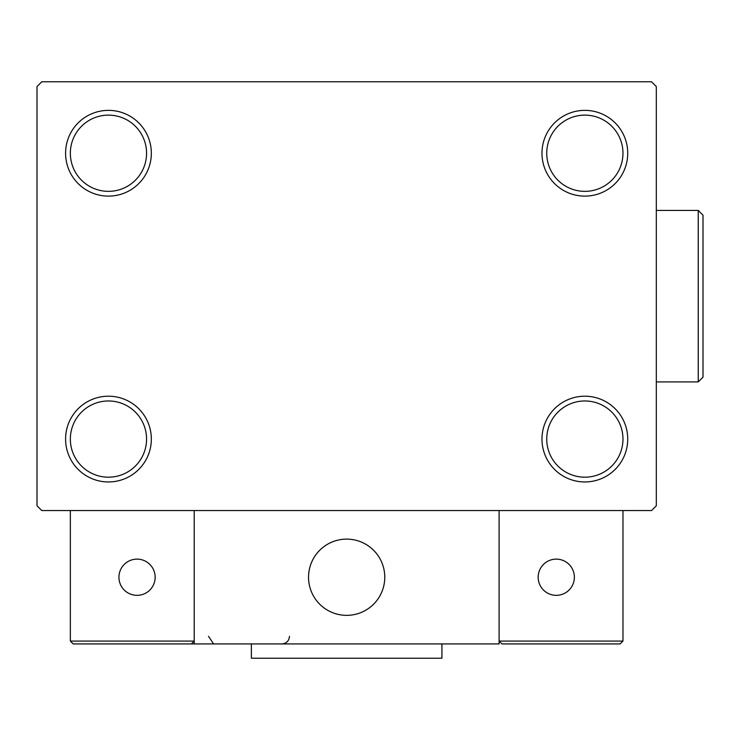 <?xml version="1.0" encoding="UTF-8"?>
<svg xmlns="http://www.w3.org/2000/svg" width="740" height="740" viewBox="0 0 740 740"><rect width="100%" height="100%" fill="white"/><g stroke="black" fill="none" stroke-linecap="round" stroke-linejoin="round"><path stroke-width="1.11" d="M541.976 439.079A42.874 42.874 0 0 0 584.85 481.953A42.874 42.874 0 0 0 627.733 439.079A42.874 42.874 0 0 0 584.85 396.205A42.874 42.874 0 0 0 541.976 439.079M622.969 439.079A38.11 38.11 0 0 1 584.85 477.189A38.11 38.11 0 0 1 546.74 439.079A38.11 38.11 0 0 1 584.85 400.969A38.11 38.11 0 0 1 622.969 439.079M541.976 153.245A42.874 42.874 0 0 0 584.85 196.119A42.874 42.874 0 0 0 627.733 153.245A42.874 42.874 0 0 0 584.85 110.362A42.874 42.874 0 0 0 541.976 153.245M622.969 153.245A38.11 38.11 0 0 1 584.85 191.355A38.11 38.11 0 0 1 546.74 153.245A38.11 38.11 0 0 1 584.85 115.126A38.11 38.11 0 0 1 622.969 153.245M65.583 153.245A42.874 42.874 0 0 0 108.456 196.119A42.874 42.874 0 0 0 151.339 153.245A42.874 42.874 0 0 0 108.456 110.362A42.874 42.874 0 0 0 65.583 153.245M146.566 153.245A38.11 38.11 0 0 1 108.456 191.355A38.11 38.11 0 0 1 70.346 153.245A38.11 38.11 0 0 1 108.456 115.126A38.11 38.11 0 0 1 146.566 153.245M65.583 439.079A42.874 42.874 0 0 0 108.456 481.953A42.874 42.874 0 0 0 151.339 439.079A42.874 42.874 0 0 0 108.456 396.205A42.874 42.874 0 0 0 65.583 439.079M146.566 439.079A38.11 38.11 0 0 1 108.456 477.189A38.11 38.11 0 0 1 70.346 439.079A38.11 38.11 0 0 1 108.456 400.969A38.11 38.11 0 0 1 146.566 439.079M651.552 81.779L41.764 81.779L37 86.543L37 505.772L41.764 510.535L651.552 510.535L656.315 505.772L656.315 86.543L651.552 81.779M308.543 577.228A38.11 38.11 0 0 1 346.653 539.118A38.11 38.11 0 0 1 384.772 577.228A38.11 38.11 0 0 1 346.653 615.347A38.11 38.11 0 0 1 308.543 577.228M499.102 643.929L194.213 643.929L194.213 510.535L499.102 510.535L499.102 643.929M353.128 614.792A38.11 38.11 0 0 0 384.217 570.762A38.11 38.11 0 0 0 340.187 539.673A38.11 38.11 0 0 0 309.098 583.703A38.11 38.11 0 0 0 353.128 614.792M620.111 643.929L622.969 641.071L622.969 510.535L499.102 510.535L499.102 641.071L622.969 641.071L620.111 643.929L501.96 643.929L499.102 641.071L501.96 643.929M194.213 643.929L73.205 643.929L70.346 641.071L70.346 510.535M194.213 641.071L191.355 643.929L194.213 641.071L70.346 641.071L73.205 643.929M384.772 577.228A38.11 38.11 0 0 1 330.549 611.777M538.165 577.228A18.102 18.102 0 0 0 556.267 595.339A18.102 18.102 0 0 0 574.37 577.228A18.102 18.102 0 0 0 556.267 559.126A18.102 18.102 0 0 0 538.165 577.228M137.039 595.339A18.102 18.102 0 0 0 155.15 577.228A18.102 18.102 0 0 0 137.039 559.126A18.102 18.102 0 0 0 118.937 577.228A18.102 18.102 0 0 0 137.039 595.339M441.937 643.929L441.937 658.221L251.378 658.221L251.378 643.929M698.236 210.41L703 215.174L703 377.15L698.236 381.914L698.236 210.41L656.315 210.41M208.504 636.308L213.268 643.375M281.866 643.929L281.866 643.929C286.5 643.476 289.035 640.933 289.488 636.308M698.236 381.914L656.315 381.914"/></g></svg>
